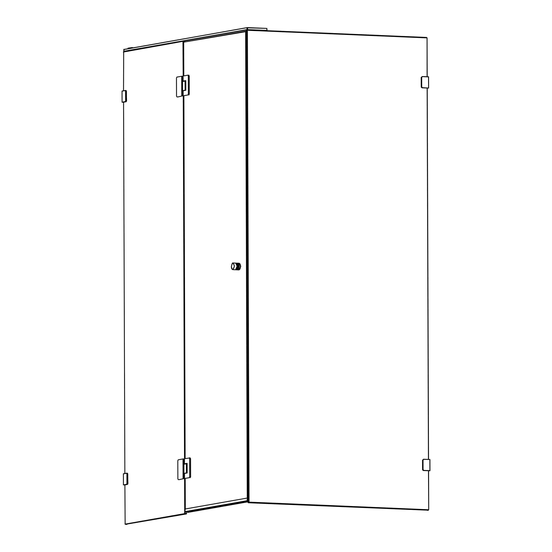 <?xml version="1.0" encoding="UTF-8"?>
<svg xmlns="http://www.w3.org/2000/svg" width="552" height="552" viewBox="0 0 552 552"><rect width="100%" height="100%" fill="white"/><g stroke="black" fill="none" stroke-linecap="round" stroke-linejoin="round"><path stroke-width="0.83" d="M183.485 75.941L183.361 41.531L184.968 41.924M184.816 458.643L183.554 95.931M186.61 511.911L186.617 513.457L185.01 513.388L185.003 512.194M184.996 510.02L184.885 478.632M185.065 41.911L184.761 41.186L184.968 41.6L184.761 41.186L183.154 41.117L123.689 51.571L123.517 90.783M186.41 513.94L125.338 524.331L186.41 513.94L186.707 511.897M124.897 484.897L125.138 524.096L184.603 513.643L184.699 512.249M184.699 511.925L184.582 478.625M184.513 458.698L183.25 95.917M183.181 75.99L182.953 41.338L123.386 52.033M123.558 102.189L124.855 473.492M125.028 523.889L125.338 524.331L125.131 523.917M126.732 523.986L126.946 524.4L126.732 523.986M182.953 41.338L184.782 41.186M126.429 91.328L126.463 100.781L125.759 100.754L125.725 91.294L126.429 91.328L126.015 90.5L125.311 90.466L122.047 91.135L122.089 102.161L125.249 101.609L125.608 100.754L125.573 91.301L125.207 90.576L122.047 91.135M125.608 100.754L125.345 101.727L122.841 102.32L126.049 101.754L126.463 100.781M122.082 91.032L126.015 90.5M126.208 101.658L126.615 100.795L126.215 90.618M185.817 90.245L185.789 80.682M188.315 75.99L188.377 93.999L187.963 94.972L183.167 95.813L183.154 90.749L185.72 90.3L185.686 80.62L183.119 81.068L183.098 76.004L187.935 75.162L188.839 75.196L187.894 75.162L188.315 75.99L189.219 76.031L189.281 94.04L188.377 93.999M187.963 94.972L183.167 95.813M188.867 95.013L189.281 94.04M189.219 76.031L188.798 75.203M183.098 76.004L183.119 81.068M184.292 81.213L183.105 81.165M183.154 90.749L183.154 95.91M185.113 90.238L182.581 90.687L182.553 81.523L185.079 81.075L185.113 90.238L185.713 90.176L184.954 90.431M185.686 81.013L185.079 81.075M182.581 90.687L183.347 90.714M184.92 81.103L185.686 80.792M176.53 96.082L176.467 78.073L176.881 77.101L181.677 76.259L181.746 96.069L177.854 96.952L176.95 96.91L176.53 96.082M183.098 79.654L183.016 76.217L181.677 76.259M181.746 96.069L177.854 96.952M182.533 76.197L182.602 96.007M183.147 92.598L183.085 96.027M232.254 263.47L233.075 263C232.53 262.517 231.957 263.718 231.371 266.595C231.433 268.41 231.909 269.431 232.792 269.659L235.6 269.762L237.118 266.174L235.725 263.111L233.075 263L234.462 266.057L232.944 269.652L232.012 269.121M236.325 269.231L237.215 266.202L236.56 263.725M235.649 269.783L236.601 269.804L238.119 266.216L236.732 263.152L235.932 263.118L237.319 266.181L235.545 269.769M237.332 269.272L238.216 266.243L237.567 263.766M236.836 263.166L238.319 266.223L236.553 269.811M236.649 269.825L237.608 269.845L239.126 266.257L237.739 263.194L236.932 263.159M238.333 269.314L239.223 266.285L238.567 263.808M237.836 263.207L239.327 266.264L237.553 269.852M239.257 269.797L240.769 266.34L239.527 263.407M187.156 472.954L187.121 463.39M189.647 458.698L189.715 476.707L189.302 477.68L184.506 478.522L184.485 473.457L187.059 473.009L187.024 463.328L184.451 463.777L184.437 458.712L190.178 457.905L189.232 457.87L189.647 458.698L190.55 458.733L190.619 476.749L189.715 476.707M189.302 477.68L184.506 478.522M190.205 477.721L190.619 476.749M190.55 458.733L190.136 457.912M184.437 458.712L184.451 463.777M185.624 463.921L184.437 463.873M184.485 473.457L184.492 478.618M186.445 472.947L183.919 473.395L183.885 464.232L186.417 463.783L186.445 472.947L187.052 472.885L186.286 473.14M187.018 463.721L186.417 463.783M183.919 473.395L184.685 473.423M186.259 463.811L187.018 463.501M177.868 478.791L177.806 460.782L178.213 459.809L183.009 458.967L183.078 478.777L179.145 479.66L178.282 479.619L177.868 478.791M184.437 462.362L184.347 458.926L183.009 458.967M183.078 478.777L179.186 479.653M183.871 458.905L183.94 478.715M184.478 475.306L184.416 478.736M184.913 511.635L184.547 512.139L246.709 501.209L247.068 500.705L184.913 511.635L185.196 508.992L247.393 498.035L247.372 500.174M184.644 512.249L247.896 500.871M186.962 511.849L247.896 501.237L187.432 511.87L187.811 512.38L247.896 501.816M247.896 500.595L247.296 500.167M247.068 500.705L247.399 498.035M245.771 31.243L183.988 42.097L183.781 42.587L183.988 42.097L245.633 31.664L247.261 498.083M247.896 500.147L246.261 31.671M185.313 508.972L185.203 478.598M183.685 42.559L183.802 75.886M185.134 458.588L183.871 95.889M245.73 31.243L245.944 31.657L245.53 31.457M427.2 76.735L427.069 37.916L426.661 37.446L247.482 29.849L267.065 30.477L266.864 28.621L266.871 30.422L247.586 29.608L247.579 27.807L266.761 28.414L247.475 27.6L246.972 27.828L246.979 29.629L123.793 51.288L123.793 49.487L247.475 27.6M428.483 470.773L428.711 509.772L428.311 510.2L248.303 502.755L428.311 510.2L428.711 509.772L428.58 470.78M427.103 76.728L427.069 37.916M247.903 502.286L246.254 30.429L247.082 30.284L248.731 502.141L247.903 502.286L248.303 502.755M428.538 459.443L427.241 88.072M428.614 509.744L249.035 502.134L247.386 30.277L426.972 37.888M427.144 88.065L428.442 459.436M427.483 510.345L427.883 509.917L427.483 510.345M246.654 29.994L246.254 30.429L247.482 29.849L246.979 29.629L247.482 29.849L247.082 30.284L247.586 30.056M421.217 86.912L421.183 77.459L421.549 77.397L421.583 86.85L421.217 86.912L422.025 87.851L428.614 88.051L422.025 87.851M421.183 77.459L422.349 76.528L428.58 76.79L428.628 88.03L428.524 76.894L422.397 76.631L421.7 77.39L421.735 86.843L422.439 87.664L428.614 88.051L428.524 76.894M421.19 77.37L421.314 87.34M422.556 469.621L422.522 460.168L422.887 460.106L422.915 469.559L422.556 469.621L423.363 470.559L429.953 470.759L423.363 470.559M422.522 460.168L423.529 459.25L429.918 459.499L423.736 459.34L423.039 460.099L423.067 469.552L423.777 470.373L429.904 470.628L429.863 459.602M429.953 470.759L429.911 459.499L423.529 459.25M422.528 460.078L422.646 470.049M123.986 49.535L247.172 27.607M124.096 51.543L247.179 29.863M127.767 474.03L127.802 483.49L127.098 483.455L127.063 474.002L127.767 474.03L127.346 473.209L126.643 473.174L123.386 473.837L123.427 484.87L126.58 484.318L126.946 483.462L126.912 474.009L126.546 473.285L123.386 473.837M126.946 483.462L126.684 484.435L124.179 485.029L127.388 484.463L127.802 483.49M126.912 474.009L126.546 473.285L127.346 473.209M127.546 484.366L127.947 483.504L127.546 473.326M125.249 101.609L126.049 101.754M125.352 90.466L125.573 91.301M231.378 266.588C232.364 262.221 233.358 262.041 234.372 266.064C233.386 270.432 232.392 270.611 231.378 266.588M238.567 263.539L238.988 263.332L240.499 266.319C240.41 268.493 239.837 269.693 238.802 269.914L240.472 266.312L239.085 263.256L237.94 263.207M240.499 266.326L239.623 269.445M428.573 76.79L422.197 76.542M422.439 87.664L421.735 86.843M421.7 77.39L422.349 76.528M423.777 470.373L423.067 469.552M423.039 460.099L423.688 459.236M132.301 47.803L132.873 47.707M132.252 47.575L128.023 48.169L127.926 48.576L128.009 48.169L132.259 47.582M131.086 48.017L128.023 48.169M132.301 47.679L131.086 47.72M126.58 484.318L127.388 484.463M125.318 524.331L126.925 524.4M122.075 102.217L122.033 91.087M240.506 266.319C240.444 264.505 239.968 263.476 239.085 263.256M237.657 269.866L238.802 269.914M246.778 501.333L184.616 512.263M247.896 501.837L187.859 512.394M427.558 510.345L428.386 510.2M246.578 30.001L247.406 29.856M429.925 459.505L429.967 470.739M123.965 49.273L123.972 51.529M266.878 28.435L266.885 30.691M123.413 473.74L126.684 473.174M123.413 484.925L123.372 473.795"/></g></svg>
